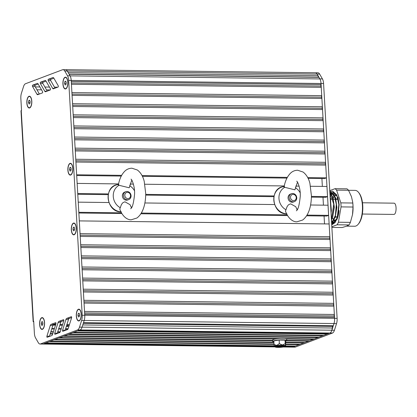 <?xml version="1.0" encoding="UTF-8"?>
<svg xmlns="http://www.w3.org/2000/svg" width="417" height="417" viewBox="0 0 417 417"><rect width="100%" height="100%" fill="white"/><g stroke="black" fill="none" stroke-linecap="round" stroke-linejoin="round"><path stroke-width="0.63" d="M273.896 341.898A7.032 1.042 -3.3 0 1 272.708 341.393L272.624 340.006A7.032 1.042 -3.3 0 1 273.276 339.521A7.032 1.042 -3.3 0 1 281.126 338.5A7.032 1.042 -3.3 0 1 286.667 339.198L286.75 340.585A7.032 1.042 -3.3 0 1 286.098 341.07A7.032 1.042 -3.3 0 1 285.624 341.221M272.708 341.393A7.032 1.042 -3.3 0 1 273.354 340.913A7.032 1.042 -3.3 0 1 281.204 339.886A7.032 1.042 -3.3 0 1 286.75 340.585M278.056 346.876L279.974 347.012L278.066 346.991M277.691 346.642L281.522 346.803L277.696 346.756M281.683 345.943L279.88 346.553L277.357 346.636L282.455 346.699L280.516 346.563L281.694 346.115M282.71 345.98L282.747 346.59M277.336 346.287L277.357 346.636M277.633 346.235L277.649 346.527M279.849 346.001L279.88 346.553M280.433 347.215A4.217 0.625 -3.3 0 1 275.84 346.855A4.217 0.625 -3.3 0 1 280.016 345.99A4.217 0.625 -3.3 0 1 284.264 346.371A4.217 0.625 -3.3 0 1 280.433 347.215M282.726 346.246A4.217 0.625 176.7 0 0 283.529 346.063M276.534 346.47A4.217 0.625 176.7 0 0 277.352 346.553M279.609 345.912A4.921 0.73 176.7 0 0 275.137 346.897A4.921 0.73 176.7 0 0 280.094 347.34A4.921 0.73 176.7 0 0 284.967 346.329A4.921 0.73 176.7 0 0 279.609 345.912M42.513 344.046A7.032 2.971 -89.3 0 0 42.57 344.051L275.137 346.902L275.095 346.204A4.921 0.73 -3.3 0 1 279.567 345.219A4.921 0.73 -3.3 0 1 284.926 345.636L284.967 346.329M284.947 346.037L285.603 345.526L282.366 345.031L276.773 345.422C275.079 345.703 274.297 346.001 274.417 346.308L275.121 346.605M285.233 343.676L285.025 340.136L285.614 341.059L285.598 345.688L285.233 343.676L282.366 345.031L279.343 343.603L276.773 345.422L274.042 344.458L274.417 346.308M285.025 340.136L279.14 340.063L273.839 340.918L274.042 344.458M279.14 340.063L279.343 343.603M322.987 197.272L323.441 205.159M310.587 186.269L326.949 186.467L327.533 196.605L325.677 197.304L311.41 197.132M273.813 196.668L145.715 195.099M108.118 194.64L77.776 194.265M327.533 196.605L311.426 196.407M274.141 195.948L145.731 194.374M108.446 193.921L77.734 193.545M299.088 186.128L295.773 186.086M284.274 185.946L144.892 184.236M133.393 184.095L130.078 184.053M118.579 183.913L77.15 183.407M321.908 178.523L322.362 186.409M65.672 69.696L315.398 72.756A7.032 2.971 90.7 0 1 317.113 74.09L318.025 75.68L318.291 77.166L318.974 77.333L319.886 78.922A7.032 2.971 90.7 0 1 321.033 83.504L320.829 86.069L321.252 87.33L321.731 95.66L321.471 97.177L321.893 98.438L322.372 106.768L322.112 108.284L322.534 109.546L323.013 117.881L322.753 119.398L323.175 120.654L323.655 128.989L323.394 130.505L323.816 131.767L324.296 140.096L324.035 141.613L324.452 142.875L324.937 151.204L324.676 152.721L325.093 153.982L325.573 162.317L325.317 163.834L325.734 165.09L326.469 177.845L324.598 178.559L308.095 178.356M286.959 178.095L142.4 176.323M121.264 176.068L76.697 175.521M326.469 177.845L307.725 177.616M287.344 177.366L142.03 175.588M121.649 175.338L76.655 174.786L75.92 162.031L325.734 165.09M325.317 163.834L75.847 160.774M325.573 162.317L75.758 159.252L75.279 150.923L325.093 153.982M324.676 152.721L75.206 149.667M324.937 151.204L75.117 148.144L74.638 139.815L324.452 142.875M324.035 141.613L74.565 138.559M324.296 140.096L74.476 137.037L73.997 128.702L323.816 131.767M323.394 130.505L73.924 127.446M323.655 128.989L73.835 125.924L73.356 117.594L323.175 120.654M322.753 119.398L73.283 116.338M323.013 117.881L73.194 114.816L72.714 106.486L322.534 109.546M322.112 108.284L72.641 105.23M322.372 106.768L72.558 103.708L72.073 95.373L321.893 98.438M321.471 97.177L72 94.122M321.731 95.66L71.917 92.6L71.432 84.265L321.252 87.33M320.829 86.069L71.364 83.009M321.09 84.552L71.276 81.487L71.213 80.445A7.032 2.971 -89.3 0 0 71.213 80.408L84.755 315.273A7.032 2.971 -89.3 0 0 84.75 315.236L84.693 314.194L334.507 317.254L334.57 318.296A7.032 2.971 90.7 0 1 333.991 323.535L333.298 325.729L332.662 326.396L331.88 330.207A7.032 2.971 90.7 0 1 329.915 333.027L328.476 333.574L78.662 330.514M318.974 77.333L69.17 74.268M318.291 77.166L69.076 74.111M318.025 75.68L68.216 72.621M21.246 110.562L21.543 110.448L20.85 98.464A7.032 2.971 90.7 0 1 21.429 93.231L23.54 86.559A7.032 2.971 90.7 0 1 25.505 83.739L62.545 69.748A7.032 2.971 90.7 0 1 63.03 69.66L65.578 69.691A7.032 2.971 90.7 0 1 67.293 71.026A7.032 2.971 -89.3 0 0 67.293 71.026L70.061 75.816A7.032 2.971 90.7 0 1 71.213 80.408L68.664 80.377L82.206 315.242A7.032 2.971 90.7 0 1 81.623 320.491L79.511 327.131A7.032 2.971 90.7 0 1 77.552 329.941L40.506 343.931A7.032 2.971 90.7 0 1 40.022 344.02A7.032 2.971 90.7 0 1 38.307 342.68L35.534 337.853A7.032 2.971 90.7 0 1 34.387 333.266L33.699 321.283L33.402 321.398L21.246 110.562A2.815 0.417 176.7 0 0 20.986 110.755L33.146 321.59A2.815 0.417 -3.3 0 1 33.402 321.398M42.57 344.051A7.032 2.971 -89.3 0 0 43.055 343.962A7.032 2.971 90.7 0 1 42.57 344.051L40.022 344.02M294.543 346.021L294.303 346.48L292.875 347.022A7.032 2.971 90.7 0 1 292.385 347.111L283.185 346.996M43.556 343.77L80.1 329.972A7.032 2.971 90.7 0 0 82.06 327.163L84.171 320.522A7.032 2.971 90.7 0 0 84.755 315.273L82.206 315.242M294.303 346.48L284.962 346.365M274.381 346.235L44.494 343.42M299.255 344.244L299.015 344.703L295.481 346.037L285.28 345.912M274.256 345.776L45.667 342.972M299.015 344.703L285.817 344.536M274.042 344.395L49.201 341.638M303.972 342.466L303.727 342.92L300.193 344.254L285.786 344.077M274.016 343.936L50.379 341.195M303.727 342.92L285.708 342.701M273.933 342.555L53.913 339.86M308.684 340.684L308.439 341.142L304.905 342.477L285.681 342.242M273.906 342.096L55.091 339.417M308.439 341.142L286.515 340.871M272.666 340.705L58.625 338.078M313.396 338.906L313.157 339.36L309.623 340.694L286.74 340.418M272.64 340.246L59.803 337.634L63.337 336.3L276.054 338.906M313.157 339.36L286.568 339.037M318.108 337.124L317.869 337.582L68.049 334.523L64.515 335.857L280.823 338.505M317.869 337.582L314.335 338.917L284.159 338.547M322.826 335.346L322.581 335.8L319.047 337.134L69.232 334.074M322.581 335.8L72.766 332.74M327.538 333.564L327.293 334.022L323.759 335.357L73.945 332.292M327.293 334.022L77.484 330.957M332.573 328.012L82.764 324.947M332.662 326.396L83.275 323.337M333.298 325.729L83.489 322.669M329.863 236.71L80.048 233.65L79.313 220.895L329.128 223.955L329.863 236.71L329.607 238.227L330.024 239.488L330.504 247.823L330.243 249.34L330.665 250.596L331.145 258.931L330.884 260.448L331.307 261.709L331.786 270.039L331.525 271.556L331.948 272.817L332.427 281.147L332.167 282.663L332.589 283.925L333.068 292.26L332.808 293.776L333.23 295.033L333.709 303.368L333.449 304.884L333.866 306.146L334.351 314.475L334.09 315.992L334.507 317.254M334.09 315.992L84.62 312.938M334.351 314.475L84.531 311.416L84.052 303.081L333.866 306.146M333.449 304.884L83.979 301.825M333.709 303.368L83.89 300.308L83.41 291.973L333.23 295.033M332.808 293.776L83.337 290.717M333.068 292.26L83.249 289.195L82.769 280.865L332.589 283.925M332.167 282.663L82.696 279.609M332.427 281.147L82.608 278.087L82.128 269.757L331.948 272.817M331.525 271.556L82.055 268.501M331.786 270.039L81.972 266.979L81.487 258.644L331.307 261.709M330.884 260.448L81.419 257.388M331.145 258.931L81.331 255.871L80.851 247.536L330.665 250.596M330.243 249.34L80.778 246.28M330.504 247.823L80.69 244.758L80.21 236.429L330.024 239.488M329.607 238.227L80.137 235.172M324.072 216.016L324.525 223.903M310.566 205.002L328.028 205.216L328.612 215.349L326.761 216.053L306.594 215.803M287.542 215.573L140.899 213.775M121.847 213.54L78.86 213.014M328.612 215.349L307.032 215.089M287.12 214.844L141.337 213.056M121.425 212.811L78.818 212.289M274.798 204.559L144.871 202.97M109.103 202.532L78.234 202.151M331.077 213.535L330.551 198.091M332.745 216.715L334.325 207.285L333.1 198.127M331.968 195.589L329.92 193.514M331.578 222.219L333.908 219.723M335.294 216.746L336.873 207.317L335.649 198.153M334.517 195.62L331.072 193.326M330.817 193.379L329.936 193.785M332.38 222.756L336.456 219.754M337.843 216.783L339.151 204.512L338.01 197.512L332.604 191.158L336.754 194.942L338.859 204.507L337.171 217.955L331.724 224.81M335.106 193.618L333.621 193.358M333.365 193.41L331.739 194.452M331.551 194.656L330.186 196.845M331.327 220.379L332.709 221.917M332.902 222.063L334.465 222.751M335.221 193.728L334.288 194.484M334.1 194.687L332.735 196.876M332.563 197.262L332.026 198.711M332.458 217.638L333.704 220.16M333.876 220.416L335.258 221.948M330.186 192.247L331.322 191.45M331.473 191.382L332.604 191.158M329.784 191.137L334.189 194.869L336.3 204.356L335.351 215.438L331.635 223.262M329.847 192.195L333.746 204.2L331.421 219.55M330.165 197.752L330.957 211.523M331.041 212.957L331.369 210.476L330.097 196.589M331.458 220.119L332.542 217.382L334.106 207.28L332.912 197.45L329.831 191.924M331.651 223.538L335.091 217.408L336.655 207.317L335.461 197.486L330.055 191.127M330.201 191.132L329.79 191.184M331.729 224.867L335.039 222.657L337.64 217.434M334.184 219.764L334.278 219.879A13.36 5.645 -89.3 0 0 335.742 221.161M336.201 194.937A13.36 5.645 -89.3 0 0 334.908 195.86M334.7 196.084A13.36 5.645 -89.3 0 0 334.564 196.24L334.059 196.855A12.656 5.348 -89.3 0 0 333.136 198.268M336.509 195.427A12.656 5.348 -89.3 0 0 334.955 195.99M334.731 196.167A12.656 5.348 -89.3 0 0 334.059 196.855M332.943 198.654A12.656 5.348 -89.3 0 0 332.677 199.248M333.788 219.248A12.656 5.348 -89.3 0 0 334.001 219.514L333.788 219.248M334.199 219.728A12.656 5.348 -89.3 0 0 335.987 220.723M337.369 216.887L335.263 216.861A9.143 3.862 -89.3 0 0 336.305 217.226A9.143 3.862 -89.3 0 0 337.556 216.751M338.244 199.925A9.143 3.862 -89.3 0 0 336.529 198.945A9.143 3.862 -89.3 0 0 335.873 199.065M339.016 210.606A15.471 6.536 90.7 0 1 336.837 219.561M335.086 222.193A15.471 6.536 90.7 0 1 332.401 223.507A15.471 6.536 90.7 0 1 331.77 223.423M329.951 194.035A15.471 6.536 90.7 0 1 330.759 193.295M330.952 193.16A15.471 6.536 90.7 0 1 332.719 192.565M333.021 192.581A15.471 6.536 90.7 0 1 338.505 201.077M331.838 226.77L337.072 224.789A20.042 8.47 -89.3 0 0 338.432 222.225L341.059 206.889A20.042 8.47 -89.3 0 0 340.83 202.876L336.582 190.136A20.042 8.47 -89.3 0 0 334.992 188.687L329.758 190.663M346.647 226.144L354.679 226.243A17.931 7.579 -89.3 0 0 355.92 226.014A17.931 7.579 -89.3 0 0 358.239 224.216A17.931 7.579 -89.3 0 0 362.409 205.472A17.931 7.579 -89.3 0 0 358.625 192.492A17.931 7.579 -89.3 0 0 355.117 190.381L348.544 190.298M358.239 224.216L358.745 223.601A17.227 7.282 -89.3 0 0 362.754 205.591A17.227 7.282 -89.3 0 0 359.115 193.118L358.625 192.492M338.432 222.225L350.384 222.376L352.49 214.713A18.285 7.725 -89.3 0 0 352.506 214.63A18.285 7.725 -89.3 0 0 352.662 201.937L351.453 196.662L348.534 190.282L336.582 190.136M331.875 227.411L342.148 227.536L346.381 226.249L349.024 224.94L337.072 224.789M340.83 202.876L352.782 203.022A20.042 8.47 90.7 0 1 353.017 207.035L352.506 214.63M353.017 207.035L341.059 206.889M352.782 203.022L352.61 201.567M334.992 188.687L346.944 188.833A20.042 8.47 90.7 0 1 348.534 190.282M350.384 222.376A20.042 8.47 90.7 0 1 349.024 224.94M42.617 325.078L42.946 323.18L42.419 321.606L41.57 321.929L41.241 323.827L41.768 325.401L42.617 325.078M41.241 323.827L42.831 323.842M41.57 321.929L42.529 321.94M42.153 329.122A5.624 2.377 -89.3 0 0 42.279 329.133A5.624 2.377 -89.3 0 0 42.67 329.06A5.624 2.377 -89.3 0 0 43.295 328.612M43.42 318.426A5.624 2.377 -89.3 0 0 42.419 317.879A5.624 2.377 -89.3 0 0 42.289 317.89M66.85 326.584A2.815 1.188 -89.3 0 0 67.215 326.297A2.815 1.188 -89.3 0 0 67.684 325.307M67.215 326.297L67.924 325.437A1.83 0.771 -89.3 0 0 68.013 325.312M42.414 329.06A5.624 2.377 -89.3 0 0 44.468 323.071A5.624 2.377 -89.3 0 0 42.164 317.879A5.624 2.377 -89.3 0 0 41.773 317.947A5.624 2.377 -89.3 0 0 39.719 323.936A5.624 2.377 -89.3 0 0 42.023 329.128A5.624 2.377 -89.3 0 0 42.414 329.06M29.852 103.692L30.18 101.8L29.654 100.221L28.804 100.544L28.476 102.441L29.002 104.015L29.852 103.692M28.476 102.441L30.066 102.457M28.804 100.544L29.763 100.554M29.388 107.737A5.624 2.377 -89.3 0 0 29.513 107.748A5.624 2.377 -89.3 0 0 29.904 107.675A5.624 2.377 -89.3 0 0 30.53 107.226M30.655 97.041A5.624 2.377 -89.3 0 0 29.654 96.499A5.624 2.377 -89.3 0 0 29.524 96.504M29.649 107.675A5.624 2.377 -89.3 0 0 31.702 101.685A5.624 2.377 -89.3 0 0 29.398 96.494A5.624 2.377 -89.3 0 0 29.008 96.562A5.624 2.377 -89.3 0 0 26.954 102.551A5.624 2.377 -89.3 0 0 29.258 107.742A5.624 2.377 -89.3 0 0 29.649 107.675M65.933 84.651L66.256 82.754L65.735 81.179L64.885 81.503L64.557 83.395L65.083 84.974L65.933 84.651M64.557 83.395L66.147 83.416M64.885 81.503L65.844 81.513M65.469 88.696A5.624 2.377 -89.3 0 0 65.594 88.706A5.624 2.377 -89.3 0 0 65.985 88.633A5.624 2.377 -89.3 0 0 66.611 88.185M66.736 78A5.624 2.377 -89.3 0 0 65.73 77.453A5.624 2.377 -89.3 0 0 65.605 77.458M65.73 88.628A5.624 2.377 -89.3 0 0 67.783 82.644A5.624 2.377 -89.3 0 0 65.479 77.453A5.624 2.377 -89.3 0 0 65.088 77.52A5.624 2.377 -89.3 0 0 63.035 83.509A5.624 2.377 -89.3 0 0 65.339 88.701A5.624 2.377 -89.3 0 0 65.73 88.628M70.88 170.788L71.203 168.89L70.681 167.316L69.827 167.634L69.503 169.531L70.03 171.106L70.88 170.788M69.503 169.531L71.093 169.552M69.827 167.634L70.791 167.65M70.41 174.832A5.624 2.377 -89.3 0 0 70.541 174.838A5.624 2.377 -89.3 0 0 70.932 174.77A5.624 2.377 -89.3 0 0 71.557 174.322M71.682 164.131A5.624 2.377 -89.3 0 0 70.676 163.589A5.624 2.377 -89.3 0 0 70.551 163.594M70.676 174.765A5.624 2.377 -89.3 0 0 72.73 168.781A5.624 2.377 -89.3 0 0 70.421 163.584A5.624 2.377 -89.3 0 0 70.035 163.657A5.624 2.377 -89.3 0 0 67.981 169.646A5.624 2.377 -89.3 0 0 70.285 174.838A5.624 2.377 -89.3 0 0 70.676 174.765M74.325 230.518L74.648 228.62L74.122 227.046L73.272 227.369L72.949 229.267L73.475 230.841L74.325 230.518M72.949 229.267L74.534 229.282M73.272 227.369L74.236 227.38M73.856 234.562A5.624 2.377 -89.3 0 0 73.986 234.573A5.624 2.377 -89.3 0 0 74.372 234.5A5.624 2.377 -89.3 0 0 74.997 234.052M75.123 223.866A5.624 2.377 -89.3 0 0 74.122 223.319A5.624 2.377 -89.3 0 0 73.997 223.33M74.117 234.5A5.624 2.377 -89.3 0 0 76.175 228.511A5.624 2.377 -89.3 0 0 73.866 223.319A5.624 2.377 -89.3 0 0 73.475 223.387A5.624 2.377 -89.3 0 0 71.422 229.376A5.624 2.377 -89.3 0 0 73.731 234.568A5.624 2.377 -89.3 0 0 74.117 234.5M79.308 316.639L79.637 314.741L79.11 313.167L78.26 313.49L77.932 315.382L78.459 316.962L79.308 316.639M77.932 315.382L79.522 315.403M78.26 313.49L79.22 313.501M78.844 320.683A5.624 2.377 -89.3 0 0 78.969 320.694A5.624 2.377 -89.3 0 0 79.36 320.621A5.624 2.377 -89.3 0 0 79.986 320.173M80.111 309.987A5.624 2.377 -89.3 0 0 79.11 309.44A5.624 2.377 -89.3 0 0 78.98 309.45M79.105 320.616A5.624 2.377 -89.3 0 0 81.159 314.632A5.624 2.377 -89.3 0 0 78.855 309.44A5.624 2.377 -89.3 0 0 78.464 309.508A5.624 2.377 -89.3 0 0 76.41 315.497A5.624 2.377 -89.3 0 0 78.714 320.689A5.624 2.377 -89.3 0 0 79.105 320.616M33.73 321.804A2.815 0.417 -3.3 0 1 33.146 321.59M63.504 319.672L58.886 321.392A2.815 1.188 -89.3 0 0 58.093 322.529L54.742 333.199A0.704 0.297 -89.3 0 0 54.71 333.928A0.704 0.297 -89.3 0 0 54.971 334.309A0.704 0.297 -89.3 0 0 55.018 334.304L59.589 332.599A2.815 1.188 -89.3 0 0 60.376 331.479L63.78 320.782A0.704 0.297 -89.3 0 0 63.811 320.048A0.704 0.297 -89.3 0 0 63.551 319.662A0.704 0.297 -89.3 0 0 63.504 319.672L63.598 319.672M63.827 320.532L61.435 321.424A2.815 1.188 -89.3 0 0 60.642 322.56L57.291 333.225A0.704 0.297 -89.3 0 0 57.244 333.475M44.755 91.224A2.815 1.188 -89.3 0 0 45.443 91.766A2.815 1.188 -89.3 0 0 45.635 91.73L50.259 89.963A0.704 0.297 -89.3 0 0 50.504 89.431A0.704 0.297 -89.3 0 0 50.394 88.696L45.933 80.971A2.815 1.188 -89.3 0 0 45.25 80.439A2.815 1.188 -89.3 0 0 45.057 80.476L40.485 82.227A0.704 0.297 -89.3 0 0 40.24 82.754A0.704 0.297 -89.3 0 0 40.345 83.489L44.755 91.224L46.892 91.25M46.016 81.117L43.034 82.258A0.704 0.297 -89.3 0 0 42.789 82.785A0.704 0.297 -89.3 0 0 42.894 83.52L47.225 91.12M37.801 94.659L42.419 92.892A0.704 0.297 -89.3 0 0 42.67 92.36A0.704 0.297 -89.3 0 0 42.56 91.631L38.098 83.906A2.815 1.188 -89.3 0 0 37.415 83.374A2.815 1.188 -89.3 0 0 37.222 83.41L32.651 85.157A0.704 0.297 -89.3 0 0 32.401 85.688A0.704 0.297 -89.3 0 0 32.51 86.418L36.915 94.153A2.815 1.188 -89.3 0 0 37.608 94.695A2.815 1.188 -89.3 0 0 37.801 94.659M38.182 84.046L35.2 85.188A0.704 0.297 -89.3 0 0 34.95 85.72A0.704 0.297 -89.3 0 0 35.059 86.449L39.391 94.054M52.589 88.289A2.815 1.188 -89.3 0 0 53.277 88.831A2.815 1.188 -89.3 0 0 53.475 88.795L58.093 87.028A0.704 0.297 -89.3 0 0 58.338 86.496A0.704 0.297 -89.3 0 0 58.234 85.761L53.772 78.042A2.815 1.188 -89.3 0 0 53.089 77.51A2.815 1.188 -89.3 0 0 52.891 77.546L48.32 79.293A0.704 0.297 -89.3 0 0 48.075 79.824A0.704 0.297 -89.3 0 0 48.179 80.554L52.589 88.289L54.726 88.315M53.856 78.182L50.869 79.324A0.704 0.297 -89.3 0 0 50.624 79.855A0.704 0.297 -89.3 0 0 50.728 80.585L55.06 88.19M55.669 322.654L51.051 324.379A2.815 1.188 -89.3 0 0 50.259 325.515L46.913 336.18A0.704 0.297 -89.3 0 0 46.881 336.91A0.704 0.297 -89.3 0 0 47.137 337.296A0.704 0.297 -89.3 0 0 47.189 337.285L51.755 335.581A2.815 1.188 -89.3 0 0 52.547 334.46L55.946 323.764A0.704 0.297 -89.3 0 0 55.977 323.034A0.704 0.297 -89.3 0 0 55.716 322.649A0.704 0.297 -89.3 0 0 55.669 322.654L55.763 322.659M55.998 323.514L53.6 324.41A2.815 1.188 -89.3 0 0 52.808 325.547L49.461 336.211A0.704 0.297 -89.3 0 0 49.409 336.456M71.661 317.546L69.264 318.442A2.815 1.188 -89.3 0 0 68.471 319.573L65.125 330.243A0.704 0.297 -89.3 0 0 65.073 330.488M66.715 318.411A2.815 1.188 -89.3 0 0 65.922 319.542L62.576 330.212A0.704 0.297 -89.3 0 0 62.545 330.942A0.704 0.297 -89.3 0 0 62.805 331.327A0.704 0.297 -89.3 0 0 62.852 331.317L67.424 329.612A2.815 1.188 -89.3 0 0 68.211 328.492L71.609 317.796A0.704 0.297 -89.3 0 0 71.641 317.066A0.704 0.297 -89.3 0 0 71.385 316.68A0.704 0.297 -89.3 0 0 71.333 316.685L66.715 318.411L69.264 318.442M63.03 69.66A7.032 2.971 90.7 0 1 64.744 70.994L67.512 75.785A7.032 2.971 90.7 0 1 68.664 80.377M67.882 82.144A5.906 2.497 90.7 0 1 66.506 88.315A5.906 2.497 90.7 0 1 63.019 84.932A5.906 2.497 90.7 0 1 65.073 77.244A5.906 2.497 90.7 0 1 66.637 77.864A5.906 2.497 90.7 0 1 67.882 82.144M31.801 101.185A5.906 2.497 90.7 0 1 30.431 107.357A5.906 2.497 90.7 0 1 26.938 103.974A5.906 2.497 90.7 0 1 28.992 96.285A5.906 2.497 90.7 0 1 30.556 96.906A5.906 2.497 90.7 0 1 31.801 101.185M81.258 314.131A5.906 2.497 90.7 0 1 79.887 320.303A5.906 2.497 90.7 0 1 76.394 316.92A5.906 2.497 90.7 0 1 78.448 309.232A5.906 2.497 90.7 0 1 80.012 309.852A5.906 2.497 90.7 0 1 81.258 314.131M44.567 322.57A5.906 2.497 90.7 0 1 43.191 328.742A5.906 2.497 90.7 0 1 39.704 325.359A5.906 2.497 90.7 0 1 41.757 317.671A5.906 2.497 90.7 0 1 43.321 318.291A5.906 2.497 90.7 0 1 44.567 322.57M76.275 228.01A5.906 2.497 90.7 0 1 74.898 234.182A5.906 2.497 90.7 0 1 71.411 230.799A5.906 2.497 90.7 0 1 73.46 223.111A5.906 2.497 90.7 0 1 75.029 223.731A5.906 2.497 90.7 0 1 76.275 228.01M72.829 168.275A5.906 2.497 90.7 0 1 71.453 174.452A5.906 2.497 90.7 0 1 67.966 171.064A5.906 2.497 90.7 0 1 70.02 163.381A5.906 2.497 90.7 0 1 71.583 164.001A5.906 2.497 90.7 0 1 72.829 168.275M292.442 347.111L294.934 347.142A7.032 2.971 -89.3 0 0 295.424 347.053L332.464 333.063A7.032 2.971 -89.3 0 0 334.429 330.243L336.535 323.613A7.032 2.971 -89.3 0 0 337.118 318.364L323.576 83.499A7.032 2.971 -89.3 0 0 322.424 78.907L319.657 74.106A7.032 2.971 -89.3 0 0 317.952 72.782L315.403 72.751A7.032 2.971 -89.3 0 0 315.288 72.756M293.37 346.835L329.915 333.032A7.032 2.971 -89.3 0 0 331.88 330.212L333.986 323.582A7.032 2.971 -89.3 0 0 334.57 318.333L321.027 83.468A7.032 2.971 -89.3 0 0 319.875 78.876L317.108 74.075A7.032 2.971 -89.3 0 0 315.403 72.751M362.488 202.777L393.841 203.162C396.911 202.855 396.765 214.797 393.705 214.411L362.347 214.03M292.692 193.504A4.217 3.774 69.3 0 0 291.441 193.723A4.217 3.774 69.3 0 0 289.403 199.003A4.217 3.774 69.3 0 0 294.423 201.62A4.217 3.774 69.3 0 0 296.659 197.017A4.217 3.774 69.3 0 0 292.692 193.504M293.193 194.379A3.164 2.83 -110.7 0 1 295.945 199.097A3.164 2.83 -110.7 0 1 290.977 199.034A3.164 2.83 -110.7 0 1 293.193 194.379M297.477 182.182L294.902 189.824L284.034 187.139C285.087 181.16 287.245 176.506 290.513 173.191C292.468 171.293 294.84 170.308 297.623 170.24L303.081 172.044C306.391 174.598 308.663 178.356 309.904 183.318L311.431 195.813C311.317 204.481 309.461 214.875 302.622 220.04L296.993 221.797C293.391 222.063 288.329 219.05 285.457 211.096L287.131 206.545C288.236 205.43 287.553 204.888 290.68 203.856L295.778 206.743L297.139 209.855M286.02 209.772A12.656 11.316 -110.7 0 1 279.385 194.286A12.656 11.316 -110.7 0 1 284.728 187.332M295.325 187.728A12.656 11.316 -110.7 0 1 300.167 192.774M297.717 208.839A12.656 11.316 -110.7 0 1 297.404 209.084A12.656 11.316 -110.7 0 1 296.899 209.438M293.881 201.771A4.217 3.774 -110.7 0 1 292.124 202.235A4.217 3.774 -110.7 0 1 291.254 202.115A4.217 3.774 -110.7 0 1 288.199 196.626A4.217 3.774 -110.7 0 1 290.93 193.968M126.997 191.476A4.217 3.774 69.3 0 0 125.746 191.695A4.217 3.774 69.3 0 0 123.708 196.975A4.217 3.774 69.3 0 0 128.728 199.587A4.217 3.774 69.3 0 0 130.964 194.989A4.217 3.774 69.3 0 0 126.997 191.476M127.498 192.346A3.164 2.83 -110.7 0 1 130.25 197.064A3.164 2.83 -110.7 0 1 125.282 197.006A3.164 2.83 -110.7 0 1 127.498 192.346M129.207 187.78L118.339 185.112C119.392 179.128 121.55 174.478 124.819 171.158C126.773 169.26 129.145 168.28 131.928 168.207L137.386 170.016C140.696 172.565 142.968 176.323 144.209 181.286L145.736 193.78C145.622 202.448 143.766 212.847 136.927 218.008L131.298 219.764C127.696 220.035 122.634 217.017 119.762 209.063L121.436 204.512C122.541 203.397 121.858 202.855 124.985 201.823L130.083 204.716L131.444 207.822M120.325 207.739A12.656 11.316 -110.7 0 1 113.69 192.253A12.656 11.316 -110.7 0 1 119.033 185.304M129.63 185.701A12.656 11.316 -110.7 0 1 134.472 190.741M132.022 206.811A12.656 11.316 -110.7 0 1 131.709 207.051A12.656 11.316 -110.7 0 1 131.204 207.411M128.186 199.743A4.217 3.774 -110.7 0 1 126.429 200.202A4.217 3.774 -110.7 0 1 125.559 200.082A4.217 3.774 -110.7 0 1 122.504 194.593A4.217 3.774 -110.7 0 1 125.236 191.935M321.033 83.504L71.213 80.445M319.886 78.922L70.087 75.863M317.113 74.09L64.744 70.994M57.676 87.189L54.471 87.148M49.467 87.085L44.895 87.033M39.87 86.971L35.32 86.913M50.295 89.942L46.527 89.895M41.523 89.832L36.957 89.78M69.415 324.697L66.876 324.666L69.415 324.697M62.56 324.614L60.006 324.582L62.56 324.614M55.701 324.525L53.433 324.499L55.701 324.53M69.285 325.114L66.746 325.083M62.425 325.031L59.876 324.999M55.57 324.947L53.079 324.916M69.222 325.312L66.684 325.286M62.362 325.229L59.813 325.197L62.357 325.244M52.969 325.13L55.503 325.161L52.975 325.114M68.826 326.553L66.96 326.532M68.122 328.742L65.605 328.711M61.273 328.659L58.734 328.627M54.419 328.575L51.864 328.544M67.961 329.081L65.5 329.049M61.163 328.997L58.63 328.966M54.309 328.914L51.76 328.883M295.424 347.053L283.638 346.908M275.131 346.803L40.506 343.931M332.464 333.063L80.111 329.967M334.429 330.243L82.066 327.147M333.991 323.535L84.187 320.47M334.57 318.296L84.75 315.236M50.207 336.159L49.477 336.149M52.678 334.043L50.149 334.012M52.813 333.626L50.28 333.595M60.09 332.125L57.645 332.099M53.313 332.041L50.78 332.015M60.256 331.807L57.749 331.776M53.418 331.724L50.879 331.692M58.886 321.392L61.435 321.424M54.742 333.199L57.291 333.225M58.093 322.529L60.642 322.56M40.345 83.489L42.894 83.52M40.485 82.227L43.034 82.258M45.057 80.476L45.448 80.481M36.915 94.153L39.057 94.179M32.51 86.418L35.059 86.449M32.651 85.157L35.2 85.188M37.222 83.41L37.608 83.416M48.179 80.554L50.728 80.585M48.32 79.293L50.869 79.324M52.891 77.546L53.282 77.546M51.051 324.379L53.6 324.41M46.913 336.18L49.461 336.211M50.259 325.515L52.808 325.547M65.922 319.542L68.471 319.573M62.576 330.212L65.125 330.243M77.552 329.941L80.1 329.972M79.511 327.131L82.06 327.163M81.623 320.491L84.171 320.522M67.512 75.785L70.061 75.816M319.657 74.106L317.108 74.075M322.424 78.907L319.875 78.876M323.576 83.499L321.027 83.468M337.118 318.364L334.57 318.333M336.535 323.613L333.986 323.582M286.588 213.812A13.865 12.401 -110.7 0 1 273.938 201.234A13.865 12.401 -110.7 0 1 282.768 186.774A13.865 12.401 -110.7 0 1 284.154 186.524M120.894 211.784A13.865 12.401 -110.7 0 1 108.243 199.201A13.865 12.401 -110.7 0 1 117.073 184.741A13.865 12.401 -110.7 0 1 118.459 184.496M69.217 325.328L66.678 325.296M67.908 329.164L65.474 329.133M61.137 329.081L58.604 329.049M54.283 328.992L51.734 328.961M330.363 197.423L330.744 198.695M332.542 217.382L332.948 216.121M332.912 197.45L333.287 198.721M335.091 217.408L335.497 216.147M335.461 197.486L335.836 198.758M330.248 199.217L330.53 199.222M330.822 199.227L333.079 199.253M333.371 199.258L335.628 199.284M335.92 199.29L337.588 199.305M293.375 202.016L294.423 201.62M290.394 194.119L291.441 193.723M296.706 181.218C297.258 180.769 300.756 188.343 300.256 196.287C299.375 205.034 298.072 209.871 296.341 210.799M297.404 209.084L296.904 209.454M284.535 186.488C268.783 186.978 271.373 214.547 287 213.89M127.68 199.983L128.728 199.587M124.699 192.091L125.746 191.695M129.207 187.796L131.782 180.149M131.011 179.19C131.564 178.742 135.061 186.316 134.561 194.259C133.68 203.001 132.377 207.838 130.651 208.766M131.709 207.051L131.209 207.426M118.84 184.46C103.088 184.945 105.678 212.519 121.305 211.862"/></g></svg>
